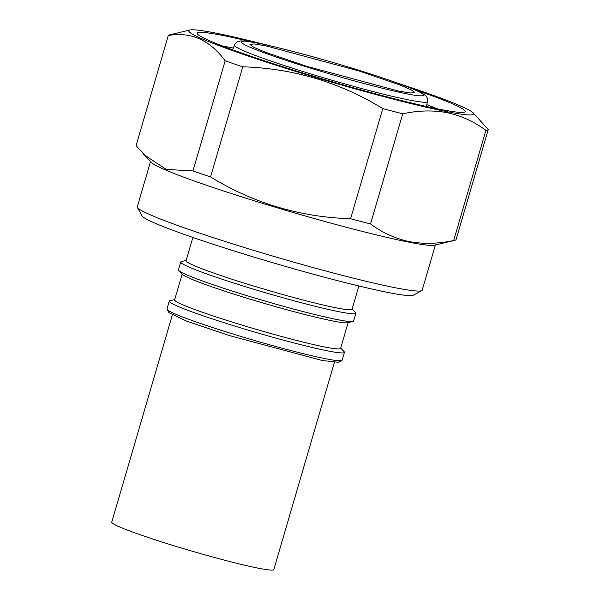 <?xml version="1.0" encoding="UTF-8"?>
<svg xmlns="http://www.w3.org/2000/svg" width="600" height="600" viewBox="0 0 600 600"><rect width="100%" height="100%" fill="white"/><g stroke="black" fill="none" stroke-linecap="round" stroke-linejoin="round"><path stroke-width="0.9" d="M258.562 43.343C266.962 44.873 282.683 48.698 305.722 54.81C328.642 60.968 361.53 70.725 386.37 79.215C440.265 97.688 424.942 97.792 406.185 93.645C397.785 92.115 382.065 88.29 359.025 82.177C336.105 76.012 303.218 66.262 278.377 57.773C224.483 39.3 239.805 39.195 258.562 43.343M172.312 315.067L111.743 522.188A84.427 5.272 16.3 0 0 166.905 543.548A84.427 5.272 16.3 0 0 258.188 568.17A84.427 5.272 16.3 0 0 273.81 569.58L334.373 362.46M402.735 113.812A166.792 10.41 -163.7 0 1 382.793 108.608C339.983 82.335 293.303 68.4 242.752 66.795A166.792 10.41 -163.7 0 1 225.157 60.802C209.925 40.013 190.965 31.582 168.285 35.513L136.08 145.642L151.192 162.368A148.425 9.262 16.3 0 0 255 201.022A148.425 9.262 16.3 0 0 408.09 242.002A148.425 9.262 16.3 0 0 434.438 245.197L454.897 240.278A166.792 10.41 16.3 0 0 456.053 239.678L488.257 129.547A166.792 10.41 -163.7 0 1 485.91 130.335C474.007 121.523 461.062 115.635 447.075 112.672C432.938 110.062 418.155 110.445 402.735 113.812L370.53 223.942C382.433 232.755 395.377 238.642 409.365 241.605C423.502 244.215 438.285 243.833 453.705 240.465A166.792 10.41 16.3 0 0 454.897 240.278M398.445 83.438A148.425 9.262 -163.7 0 1 473.145 112.823A148.425 9.262 -163.7 0 1 446.235 111.555A148.425 9.262 -163.7 0 1 278.498 65.985A148.425 9.262 -163.7 0 1 189.9 30A148.425 9.262 -163.7 0 1 216.24 33.195A148.425 9.262 -163.7 0 1 268.665 45.487M473.145 112.823L488.257 129.547M150.495 161.64L137.288 206.812A148.425 9.262 16.3 0 0 137.4 207.45A148.425 9.262 16.3 0 0 238.507 245.7A148.425 9.262 16.3 0 0 394.74 287.655A148.425 9.262 16.3 0 0 421.763 290.61A148.425 9.262 16.3 0 0 422.205 290.13L435.412 244.958M137.4 207.45L142.02 215.858A141.615 8.835 16.3 0 0 238.493 252.353A141.615 8.835 16.3 0 0 387.562 292.38A141.615 8.835 16.3 0 0 413.34 295.192L421.763 290.61M253.695 42.398A139.575 8.707 16.3 0 0 223.103 35.527A139.575 8.707 16.3 0 0 197.385 33.803A139.575 8.707 16.3 0 0 292.462 69.773A139.575 8.707 16.3 0 0 439.38 109.222A139.575 8.707 16.3 0 0 464.79 111.998A139.575 8.707 16.3 0 0 412.717 88.898M233.347 48.097A130.238 8.13 16.3 0 0 227.715 46.935A130.238 8.13 16.3 0 0 222.142 45.877M192.877 237.442L186.075 260.73A86.468 5.393 16.3 0 0 242.565 282.608A86.468 5.393 16.3 0 0 336.06 307.822A86.468 5.393 16.3 0 0 352.058 309.27L358.868 285.983M186.157 260.445L181.417 261.585A91.238 5.692 16.3 0 0 180.727 262.028A91.238 5.692 16.3 0 0 240.337 285.112A91.238 5.692 16.3 0 0 338.978 311.715A91.238 5.692 16.3 0 0 355.86 313.237A91.238 5.692 16.3 0 0 355.522 312.495L352.14 308.985M180.727 262.028L178.455 269.798A91.238 5.692 16.3 0 0 178.792 270.54A91.238 5.692 16.3 0 0 242.603 294.3A91.238 5.692 16.3 0 0 336.705 319.493A91.238 5.692 16.3 0 0 352.897 321.45A91.238 5.692 16.3 0 0 353.587 321.015L355.86 313.237M178.792 270.54L182.58 274.478A86.468 5.393 16.3 0 0 243.06 297A86.468 5.393 16.3 0 0 332.243 320.865A86.468 5.393 16.3 0 0 347.587 322.733L352.897 321.45M182.175 274.058L174.63 299.865A86.468 5.393 16.3 0 0 231.12 321.743A86.468 5.393 16.3 0 0 324.615 346.957A86.468 5.393 16.3 0 0 340.612 348.397L348.157 322.59M174.712 299.58L169.972 300.72A91.238 5.692 16.3 0 0 169.282 301.163A91.238 5.692 16.3 0 0 228.892 324.248A91.238 5.692 16.3 0 0 327.54 350.85A91.238 5.692 16.3 0 0 344.415 352.373A91.238 5.692 16.3 0 0 344.077 351.63L340.695 348.12M169.282 301.163L167.002 308.962A91.238 5.692 16.3 0 0 167.078 309.353A91.238 5.692 16.3 0 0 229.222 332.865A91.238 5.692 16.3 0 0 325.26 358.65A91.238 5.692 16.3 0 0 341.865 360.465A91.238 5.692 16.3 0 0 342.135 360.173L344.415 352.373M167.078 309.353L168.922 312.712L186.727 321.173L229.215 335.52L322.38 360.54L338.49 362.295M265.853 45.825L254.077 43.95L249.96 44.475L253.897 47.348L265.522 52.29L306.63 66.3L398.895 91.155L410.287 93L414.743 92.662L411.465 89.955L400.26 85.095L359.25 71.04L265.853 45.825M168.285 35.513A166.792 10.41 -163.7 0 1 169.44 34.912L189.9 30M453.705 240.465L485.91 130.335M242.752 66.795L210.548 176.925C253.358 203.197 300.038 217.132 350.587 218.73L382.793 108.608M350.587 218.73A166.792 10.41 16.3 0 0 370.53 223.942M143.52 154.395L166.275 169.417L192.952 170.933L225.157 60.802M192.952 170.933A166.792 10.41 16.3 0 0 210.548 176.925M437.423 108.833A130.238 8.13 16.3 0 0 426.787 104.663M234.397 45.15C235.388 43.005 236.858 41.723 238.815 41.287C240.15 41.377 239.025 39.57 258.188 43.252C283.08 48.105 333.66 61.972 372.097 74.475C387.765 79.552 400.38 83.985 409.92 87.765C416.183 90.233 420.69 92.325 423.45 94.05C426.908 96.308 428.25 98.828 427.493 101.618L427.493 101.618A100.59 6.277 -163.7 0 1 408.87 99.96A100.59 6.277 -163.7 0 1 299.947 70.575A100.59 6.277 -163.7 0 1 234.397 45.15L232.725 49.838M338.498 362.303L341.865 360.465M427.493 101.618L426.375 106.47"/></g></svg>
